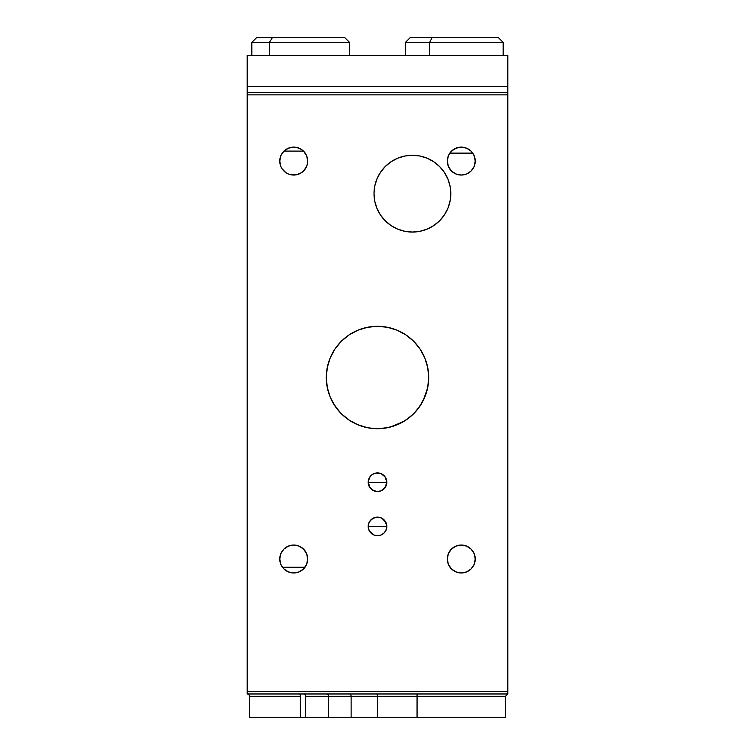 <?xml version="1.0" encoding="UTF-8"?>
<svg xmlns="http://www.w3.org/2000/svg" width="755" height="755" viewBox="0 0 755 755"><rect width="100%" height="100%" fill="white"/><g stroke="black" fill="none" stroke-linecap="round" stroke-linejoin="round"><path stroke-width="1.13" d="M386.579 524.395L386.805 526.433L385.305 521.356M368.421 524.395L368.195 526.433L369.044 522.535L371.092 519.685L375.66 517.307L379.406 517.317L382.03 518.298L385.956 522.535M380.737 517.703L379.586 517.364M374.735 517.543L375.414 517.364M372.97 518.298L369.808 521.186M386.805 526.612L368.195 526.612L386.805 526.612L385.88 530.491L383.729 533.351L385.88 530.491M385.201 521.195L381.379 517.968M368.195 526.433A9.305 9.305 0 0 1 377.5 517.128A9.305 9.305 0 0 1 386.805 526.433L386.098 522.866L384.078 519.846L381.058 517.836L377.5 517.128L373.942 517.836L370.922 519.846L368.902 522.866L368.195 526.433L368.902 529.991L370.922 533.011L373.942 535.031L377.5 535.739L381.058 535.031L384.078 533.011L386.098 529.991L386.805 526.433A9.305 9.305 0 0 1 377.5 535.739A9.305 9.305 0 0 1 368.195 526.433M369.695 521.356L369.044 522.535M374.886 517.496L373.621 517.968M369.695 477.141L368.195 482.218A9.305 9.305 0 0 1 377.5 472.913A9.305 9.305 0 0 1 386.805 482.218L385.239 477.047L381.058 473.621L375.688 473.092L372.328 474.48L369.808 476.981M385.192 476.971L383.908 475.471L385.956 478.321L386.805 482.218L385.305 477.141M373.621 473.753L372.97 474.083M380.737 473.489L381.379 473.753M375.66 473.092L379.34 473.092M371.092 475.471L368.902 478.651L368.195 482.218L369.044 478.321L371.092 475.471M386.805 482.398L368.195 482.398L386.805 482.398L385.88 486.277L381.945 490.401M282.464 567.26L304.992 567.26L282.464 567.26M299.405 693.977A2.331 0.991 -90 0 1 300.396 696.308L249.509 696.308A2.331 2.331 0 0 0 247.187 693.977A2.331 2.331 0 0 1 249.509 696.308L249.509 717.25L249.509 696.308L300.396 696.308A2.331 0.991 90 0 0 299.405 693.977M328.633 717.25L328.633 696.308A2.331 2.331 0 0 0 326.302 693.977A2.331 2.331 0 0 1 328.633 696.308L305.53 696.308A2.331 2.02 90 0 0 303.51 693.977A2.331 2.02 -90 0 1 305.53 696.308L305.53 717.25L249.509 717.25L300.396 717.25L300.396 696.308L300.396 717.25L328.633 717.25L305.53 717.25L305.53 696.308L328.633 696.308L328.633 717.25L351.132 717.25L328.633 717.25M413.58 413.815L407.926 418.676L400.461 423.253L403.472 421.62L390.269 427.075L400.433 423.272M385.276 428.104L390.288 427.075L380.482 428.604L390.269 427.075M376.009 428.67L374.036 428.576M364.91 427.122L368.865 427.962M371.837 428.378L380.482 428.604M368.166 427.84L367.062 427.623M360.135 425.66L362.277 426.377M361.164 426.018L354.595 423.281M427.575 388.136L423.168 400.641A51.198 51.198 0 0 0 428.698 377.5L427.707 367.515L424.801 357.908L420.063 349.055L413.702 341.298L405.945 334.937L397.092 330.199L387.485 327.293L377.5 326.302L367.515 327.293L357.908 330.199L349.055 334.937L341.298 341.298L334.937 349.055L330.199 357.908L327.293 367.515L326.302 377.5A51.198 51.198 0 0 1 377.5 326.302A51.198 51.198 0 0 1 428.698 377.5A51.198 51.198 0 0 1 377.5 428.698A51.198 51.198 0 0 1 326.302 377.5A51.198 51.198 0 0 0 331.851 400.669L330.001 396.601M390.071 427.132L392.874 426.33M383.729 428.311L384.956 428.151M367.798 427.764L368.582 427.915L367.798 427.764M358.512 425.046L354.623 423.3A51.198 51.198 0 0 1 345.016 417.071M351.528 421.62L349.084 420.082M349.395 693.977A2.331 1.736 -90 0 1 351.132 696.308L328.633 696.308L351.132 696.308A2.331 1.736 90 0 0 349.395 693.977M449.848 153.123A13.958 13.958 0 0 1 461.296 147.121L458.596 147.385L453.566 149.471L449.706 153.331M284.012 151.094A13.958 13.958 0 0 1 293.752 147.121L288.382 148.188L283.852 151.208L280.822 155.738L279.765 161.079A13.958 13.958 0 0 1 293.723 147.121A13.958 13.958 0 0 1 307.691 161.079A13.958 13.958 0 0 1 293.723 175.047A13.958 13.958 0 0 1 279.765 161.079L280.822 166.43L282.115 168.837L285.966 172.697L288.382 173.98L291.005 174.782L296.451 174.782L301.481 172.697L303.595 170.96L306.624 166.43L307.417 163.807L307.691 161.079L306.624 155.738L303.595 151.208L301.481 149.471L296.451 147.385L293.723 147.121M419.893 231.323L427.103 229.133L433.738 225.585L439.552 220.809L444.327 214.996L447.875 208.352L450.065 201.151L450.801 193.667L450.065 186.174L447.875 178.973L444.327 172.329L439.552 166.515L433.738 161.74L427.103 158.191L419.893 156.002L412.409 155.266L404.916 156.002L397.715 158.191L391.071 161.74L385.258 166.515L380.482 172.329L376.934 178.973L374.744 186.174L374.008 193.667A38.392 38.392 0 0 1 412.409 155.266A38.392 38.392 0 0 1 450.801 193.667A38.392 38.392 0 0 1 412.409 232.059A38.392 38.392 0 0 1 374.008 193.667L374.744 201.151L376.934 208.352L380.482 214.996L385.258 220.809L391.071 225.585L397.715 229.133L404.916 231.323L412.409 232.059L420.677 231.162M447.309 161.079A13.958 13.958 0 0 1 461.277 147.121A13.958 13.958 0 0 1 475.235 161.079A13.958 13.958 0 0 1 461.277 175.047A13.958 13.958 0 0 1 447.309 161.079L448.376 166.43L451.405 170.96L455.935 173.98L461.277 175.047L466.618 173.98L471.148 170.96L474.178 166.43L475.235 161.079L474.178 155.738L471.148 151.208L466.618 148.188L461.277 147.121L455.935 148.188L451.405 151.208L448.376 155.738L447.309 161.079M279.765 559.011A13.958 13.958 0 0 1 293.723 545.044A13.958 13.958 0 0 1 307.691 559.011A13.958 13.958 0 0 1 293.723 572.97A13.958 13.958 0 0 1 279.765 559.011L280.822 564.353L283.852 568.883L288.382 571.913L293.723 572.97L299.065 571.913L303.595 568.883L306.624 564.353L307.691 559.011L306.624 553.67L303.595 549.14L299.065 546.11L293.723 545.044L288.382 546.11L283.852 549.14L280.822 553.67L279.765 559.011M447.309 559.011A13.958 13.958 0 0 1 461.277 545.044A13.958 13.958 0 0 1 475.235 559.011A13.958 13.958 0 0 1 461.277 572.97A13.958 13.958 0 0 1 447.309 559.011L448.376 564.353L451.405 568.883L455.935 571.913L461.277 572.97L466.618 571.913L471.148 568.883L474.178 564.353L475.235 559.011L474.178 553.67L471.148 549.14L466.618 546.11L461.277 545.044L455.935 546.11L451.405 549.14L448.376 553.67L447.309 559.011M377.425 695.412L377.5 696.308L351.132 696.308L351.132 717.25L377.5 717.25L351.132 717.25L351.132 696.308L417.062 696.308L417.062 717.25L377.5 717.25L377.425 695.412M376.858 694.156L377.198 694.657L376.858 694.156M347.083 418.676L341.43 413.825M326.302 377.5L327.293 387.485L330.199 397.092L334.937 405.945L341.298 413.702L349.055 420.063L357.908 424.801L367.515 427.707L375.367 428.651M392.911 426.32L386.824 427.84L378.991 428.67M369.724 428.104A51.198 51.198 0 0 0 371.922 428.387M331.832 400.641L337.041 408.87L341.203 413.608L337.06 408.899L331.851 400.669M341.42 413.815L349.65 420.459M327.689 389.316L327.425 388.127M359.795 425.537L362.004 426.292M423.168 400.641L417.959 408.87L413.797 413.608L417.94 408.899L423.149 400.669M424.989 396.611L427.311 389.335M409.993 417.062L413.57 413.825M361.22 426.037L362.089 426.32M355.803 423.866L356.52 424.197M505.378 717.25L417.062 717.25L505.491 717.25L505.491 696.308L417.062 696.308L417.062 717.25L377.5 717.25L377.5 696.308L417.062 696.308L417.062 693.977L417.062 696.308L503.368 696.308L454.604 696.308M247.187 693.977L507.813 693.977L507.813 691.655L247.187 691.655L247.187 693.977L507.813 693.977L507.813 691.655L247.187 691.655L247.187 693.977M247.187 92.544L247.187 94.866L507.813 94.866L507.813 92.544L247.187 92.544L247.187 691.655L247.187 94.866L507.813 94.866L507.813 691.655L507.813 92.544L247.187 92.544L247.187 86.665L507.813 86.665L507.813 92.544M507.813 88.977L507.813 55.304L247.187 55.304L247.187 86.665L507.813 86.665L507.813 55.304L247.187 55.304L247.187 88.977M330.199 357.908L330.869 356.369M420.063 349.055L420.554 349.791M283.899 151.208L288.429 148.188L293.77 147.121M373.074 490.41L369.138 486.305L368.195 482.398M369.138 486.305L372.441 490.033M377.302 491.524L375.584 491.326M377.047 491.514L372.63 490.146M378.076 491.505L377.557 491.524L378.076 491.505M379.708 491.26L378.557 491.467M382.568 490.023L385.88 486.277M380.992 490.844L382.417 490.118M369.761 487.39L373.942 490.816L377.5 491.524L381.058 490.816L385.239 487.39L386.805 482.218A9.305 9.305 0 0 1 377.5 491.524A9.305 9.305 0 0 1 368.195 482.218L370.11 487.881M419.893 156.002L412.409 155.266M377.5 428.698L387.485 427.707L397.092 424.801L405.945 420.063L413.702 413.702L420.063 405.945L424.801 397.092L427.707 387.485L428.698 377.5M381.02 535.05L381.945 534.606M378.076 535.72L377.557 535.739L378.076 535.72M373.074 534.625L369.138 530.52L371.3 533.379L374.074 535.087L377.047 535.729L375.594 535.54M373.338 534.757L374.018 535.068M369.138 530.52L368.195 526.612M379.708 535.474L378.557 535.682M429.68 42.403L503.16 42.403L429.68 42.403L429.68 55.304L429.68 42.403L405.426 42.403L429.68 42.403L432.02 37.75L429.68 42.403M498.508 37.75L503.16 42.403L503.16 55.304L503.16 42.403L498.508 37.75L410.078 37.75L405.426 42.403L405.426 55.304L405.426 42.403M498.423 37.75L410.163 37.75M269.365 42.403L349.574 42.403L269.365 42.403L269.365 55.304L269.365 42.403L251.84 42.403L269.365 42.403L272.347 37.75L269.365 42.403M349.574 55.304L349.574 42.403L344.922 37.75L256.492 37.75L251.84 42.403L251.84 55.304M344.742 37.75L256.672 37.75M303.482 151.094L283.965 151.094M449.801 153.123L472.743 153.123M505.491 696.308L507.813 693.977"/></g></svg>
